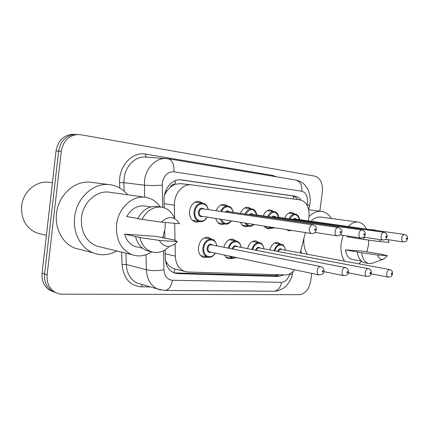 <?xml version="1.0" encoding="UTF-8"?>
<svg xmlns="http://www.w3.org/2000/svg" width="429" height="429" viewBox="0 0 429 429"><rect width="100%" height="100%" fill="white"/><g stroke="black" fill="none" stroke-linecap="round" stroke-linejoin="round"><path stroke-width="0.64" d="M207.942 257.202L203.636 257.486C199.817 255.915 198.085 252.424 198.439 247.007C199.946 240.176 203.325 236.974 208.564 237.398L211.647 239.216M232.556 258.387L228.566 258.735C226.839 258.21 225.498 256.982 224.549 255.051M199.903 221.627L195.704 222.184C191.28 220.742 189.221 217.01 189.538 210.971C190.873 204.531 194.064 201.34 199.11 201.389L202.681 203.137M225.155 223.986L221.251 224.56C218.533 223.9 216.693 221.857 215.733 218.441M248.847 226.196L245.206 226.785C243.087 226.319 241.506 224.834 240.46 222.335M271.117 228.276L267.707 228.877L263.932 226.029M291.763 230.416L288.889 230.845L286.481 229.585M308.274 220.865L308.987 217.353C309.636 207.657 306.767 201.861 300.375 199.962L191.189 184.813C182.652 183.655 173.959 194.01 174.394 205.201L174.63 218.452M170.157 187.312L175.145 184.143C173.032 183.977 171.369 185.033 170.157 187.312L166.956 190.964L164.495 195.147M165.487 260.666L167.133 263.385C168.999 265.964 171.187 267.728 173.681 268.667L175.938 269.23M180.598 183.644L175.402 184.18M300.252 252.928L305.351 232.556M175.086 243.892L175.305 256.102C175.751 263.851 178.77 268.924 184.363 271.332L187.832 272.002L285.478 274.93C288.808 274.925 291.795 273.198 294.433 269.75M174.721 223.305L175.021 240.433M247.517 248.622C249.206 243.13 252.086 240.572 256.145 240.937L258.939 242.61M223.852 247.26C225.611 241.468 228.695 238.792 233.092 239.221L236.03 240.969M269.766 249.919C271.391 244.696 274.088 242.246 277.853 242.557L280.507 244.16M263.293 215.873C264.993 211.733 267.444 209.749 270.651 209.926L273.6 211.465M240.471 213.401C242.256 209.105 244.857 207.057 248.278 207.255L251.415 208.859M216.173 210.773C218.05 206.311 220.817 204.193 224.474 204.418L227.82 206.086M284.77 218.205C286.395 214.205 288.706 212.28 291.72 212.441L294.498 213.921M311.717 273.38L310.752 280.77C309.116 289.205 305.373 293.844 299.522 294.691L62.403 294.181C59.465 294.165 56.767 293.366 54.322 291.795C48.944 287.961 46.541 282.303 47.126 274.823L61.25 151.346L58.628 151.158C60.435 141.264 65.734 135.693 74.517 134.443L77.402 134.529L74.517 134.443C65.734 135.693 60.435 141.264 58.628 151.158L44.595 273.997L58.628 151.158L56.038 150.97C57.835 141.125 63.117 135.585 71.879 134.341L74.748 134.427M56.145 292.809L51.78 290.889C46.418 287.071 44.021 281.44 44.595 273.997C44.021 281.44 46.418 287.071 51.78 290.889L56.145 292.809M53.614 291.908L49.271 289.999C43.914 286.191 41.522 280.582 42.096 273.176L56.038 150.97M300.895 200.053C299.292 197.828 297.335 196.53 295.023 196.166L180.716 179.815C172.195 178.77 163.642 188.948 164.098 199.962L164.253 207.818M179.74 179.772L291.897 195.822C294.171 196.176 296.101 197.437 297.694 199.592M61.25 151.346C63.068 141.404 68.377 135.8 77.182 134.545L80.813 134.744L314.934 176.163C320.468 178.035 322.94 183.29 322.351 191.919L319.836 211.175M165.101 249.85L165.267 257.963C165.712 265.524 168.688 270.517 174.19 272.946L177.853 273.67L278.716 276.453L283.896 274.882M164.72 230.899L164.87 238.197M279.858 274.764L275.649 275.761L174.844 272.898L173.901 272.833L174.796 269.01M309.073 216.575C313.052 212.639 317.203 210.912 321.525 211.39C325.557 211.985 328.866 214.355 331.456 218.506M344.482 261.154C341.463 256.408 340.374 250.338 341.221 242.932L343.087 235.339M348.278 226.517C351.469 223.155 354.783 221.68 358.231 222.093C361.706 222.672 364.446 225 366.441 229.086M368.752 240.079L368.441 245.157L366.892 251.818M310.977 221.251C314.157 218.061 317.487 216.677 320.962 217.101L358.231 222.093M383.746 259.041L372.635 263.175L368.752 263.54C364.929 262.457 362.548 258.859 361.609 252.745L345.404 249.893L362.88 251.142L380.378 254.038L387.403 255.663L383.746 259.041C380.957 259.942 378.877 258.596 377.504 255.003L387.403 255.663M352.547 259.507L352.134 259.432C348.621 258.467 346.38 255.287 345.404 249.893M377.504 255.003L361.609 252.745M364.923 262.838L364.473 262.757C360.644 261.674 358.258 258.086 357.309 252.011M359.105 238.642L347.141 236.792L347.49 236.014M361.588 261.293L358.81 263.819M307.48 254.274C304.665 250.166 303.459 244.921 303.855 238.529M301.705 253.196L300.863 250.488M387.752 239.618L389.2 242.396L379.316 241.516L380.705 239.757M359.438 237.848L359.084 238.685L363.401 239.35L364.35 237.275M372.576 229.955L374.549 229.933L376.313 230.48M363.401 239.35L379.316 241.516M368.27 229.343L374.549 229.933M41.951 234.239L36.781 232.963C26.04 228.067 20.989 219.106 21.622 206.092C22.962 191.457 36.851 180.062 49.684 182.368L52.413 182.743M116.876 250.981C109.025 255.309 101.056 255.915 92.964 252.788C80.791 247.983 72.678 232.7 74.651 217.112C76.544 197.554 93.999 182.132 109.974 184.69C117.037 185.709 122.925 189.071 127.627 194.777M81.682 249.882L74.667 248.075C62.655 243.366 54.628 228.566 56.521 213.524C58.317 194.648 75.434 179.805 91.2 182.314L109.974 184.69M151.689 251.828C145.216 256.108 138.556 257.03 131.708 254.59C120.747 249.399 115.707 239.398 116.581 224.592C118.232 207.958 132.792 194.825 145.822 197.329C151.807 198.386 156.649 201.598 160.344 206.966M165.299 222.463L165.085 228.555L162.704 237.757M101.432 247.222L96.428 246.005C85.698 241.023 80.711 231.585 81.478 217.701C82.979 202.107 97.077 189.859 109.84 192.283L145.19 197.243M168.699 246.986C163.304 252.07 157.448 253.625 151.147 251.646C145.388 249.383 141.602 244.664 139.784 237.5L124.635 234.127L155.77 236.347L173.697 239.827L177.322 241.618L176.126 242.959C169.535 248.262 163.916 247.415 159.261 240.412L177.322 241.618M138.304 247.26L135.162 246.546C129.949 244.551 126.442 240.412 124.635 234.127M159.261 240.412L139.784 237.5M150.386 251.469L146.933 250.675C141.189 248.418 137.403 243.731 135.585 236.615M137.789 218.517L126.727 216.538C131.397 208.558 137.537 205.062 145.136 206.049L150.751 206.923M161.476 222.125C168.479 215.53 174.49 216.066 179.504 223.729L161.476 222.125L141.956 219.375C146.959 210.258 153.652 206.204 162.023 207.223C167.852 208.505 172.061 212.269 174.657 218.522M141.956 219.375L137.736 218.618C142.723 209.572 149.394 205.555 157.749 206.569L161.116 207.084M165.658 191.044L166.956 190.964M293.377 198.992L293.382 196.192M275.595 275.761L275.949 274.646M166.114 263.492L167.133 263.385M175.145 184.143L175.359 180.598M165.181 253.786L175.305 256.102M164.173 203.7L174.394 205.201M42.096 273.176L47.126 274.823M291.897 195.822L295.023 196.166M306.998 205.024L307.464 202.729C307.883 196.353 306.006 192.519 301.834 191.232L173.879 171.814C167.739 171.648 163.883 175.364 162.318 182.952L162.661 207.352M310.038 203.11C310.982 196.337 308.011 188.889 307.432 188.481L304.772 184.867C302.306 182.298 299.345 180.695 295.897 180.051C300.22 181.37 302.198 185.097 301.834 191.232M144.589 197.158L144.509 180.706C145.822 168.168 155.593 158.054 165.46 158.521L166.801 158.601M295.897 180.051L168.243 158.794L144.712 157.025C134.942 156.558 125.332 166.307 124.083 178.416L123.89 182.695L144.294 185.14C149.485 185.634 155.454 185.639 162.205 185.172M119.739 187.993L119.578 182.69C118.688 166.082 132.486 151.373 145.587 154.129L272.565 175.402L272.554 176.163M272.565 175.402L276.474 176.812M150.418 286.926L141.238 286.824C129.848 285.73 123.45 278.276 122.045 264.462L121.675 252.15M160.725 289.999L157.363 288.937C150.6 285.542 146.938 279.156 146.375 269.771L126.282 264.484C126.871 273.557 130.518 279.762 137.226 283.092L141.227 284.255M163.551 250.724L163.942 269.862C157.33 270.86 151.475 270.833 146.375 269.771L146.005 254.729M119.578 182.69L123.89 182.695L124.137 191.152M125.949 253.19L126.282 264.484L122.045 264.462M163.256 236.309L163.288 237.875M163.942 269.862C164.489 276.217 167.305 279.681 172.399 280.244L281.494 282.357C285.36 282.025 288.106 279.204 289.725 273.911M142.358 284.583L141.238 286.824M145.587 154.129C145.469 155.7 145.833 156.714 146.68 157.17M172.399 280.244C171.332 286.481 168.849 289.881 164.94 290.454L164.559 290.449M281.494 282.357C280.491 287.768 278.003 290.712 274.018 291.205L273.659 291.2M289.8 273.868L292.262 274.801C291.05 280.823 285.591 286.862 285.135 286.835C284.818 287.441 279.059 291.43 274.018 291.205L164.94 290.454L157.363 288.937L141.173 284.239M168.243 158.794C172.463 160.205 174.34 164.548 173.879 171.814M307.126 204.526C308.923 205.282 309.7 205.834 309.454 206.177L308.644 209.395M275.649 275.761L278.716 276.453M174.844 272.898L177.853 273.67M180.507 179.799L181.387 179.89M292.959 219.369C294.117 218.184 295.216 218.12 296.251 219.171M404.52 234.465C406.998 235.467 407.995 236.867 407.518 238.674C406.134 241.479 407.443 241.243 403.346 241.967C402.134 241.548 401.614 240.229 401.796 238.009C402.257 235.687 403.163 234.507 404.52 234.465L295.35 219.042L293.913 219.509M406.263 238.572C406.392 239.403 406.628 239.425 406.976 238.642C406.848 237.811 406.612 237.789 406.263 238.572M289.167 218.833C290.626 215.465 292.637 213.862 295.2 214.017L288.599 213.127M299.555 219.637C297.082 213.277 293.886 213.047 289.966 218.946M274.115 250.745C275.568 246.155 277.944 244.004 281.242 244.294C282.979 244.063 284.406 246.026 285.521 250.187M285.349 250.155C284.711 242.911 276.56 243.361 274.892 250.89M388.32 277.134L388.181 277.107C387.033 276.641 386.55 275.354 386.733 273.257C387.248 270.753 388.25 269.519 389.736 269.568C392.792 271.487 391.822 269.814 392.589 273.804M392.009 273.863C391.87 273.037 391.623 273.026 391.264 273.836C391.404 274.662 391.65 274.673 392.009 273.863M389.607 269.546L281.108 249.367C279.912 249.222 278.995 249.951 278.351 251.55M277.568 251.399C278.807 248.681 280.282 248.059 281.992 249.533M274.764 227.735L271.519 228.341L268.913 226.818M270.227 227.021L272.12 227.863L274.169 227.643M271.718 217.079C272.951 215.83 274.126 215.749 275.246 216.854M384.014 232.32C386.341 233.086 387.371 234.534 387.103 236.663C385.682 239.543 387.033 239.344 382.786 240.074C381.488 239.634 380.931 238.267 381.113 235.971C381.59 233.564 382.555 232.346 384.014 232.32L274.265 216.709L272.699 217.219M385.735 236.561C385.875 237.419 386.132 237.446 386.497 236.636C386.357 235.773 386.1 235.746 385.735 236.561M267.734 216.511C269.267 213.02 271.396 211.363 274.131 211.535L267.347 210.623M278.748 217.347C276.083 210.768 272.688 210.526 268.559 216.629M254.016 224.469C252.397 225.96 250.729 226.544 249.024 226.222C247.41 225.89 246.133 224.839 245.19 223.08M246.214 223.241C248.332 226.153 250.826 226.544 253.689 224.421M249.147 214.65C250.456 213.326 251.721 213.234 252.933 214.387M365.213 234.524C364.918 236.77 363.427 237.945 360.746 238.047C359.357 237.58 358.751 236.165 358.928 233.794C359.427 231.295 360.462 230.035 362.028 230.014L251.866 214.237L250.15 214.795M363.717 234.4C363.872 235.29 364.146 235.317 364.537 234.481C364.377 233.585 364.103 233.558 363.717 234.4M244.959 214.05C246.568 210.424 248.831 208.708 251.753 208.902L244.766 207.958M256.655 214.924C253.78 208.103 250.166 207.851 245.806 214.168M231.494 220.924C229.252 223.557 227.113 224.571 225.075 223.97C222.866 223.455 221.294 221.857 220.367 219.171M221.316 219.321C223.965 224.27 227.273 224.791 231.231 220.881M225.112 212.076C226.512 210.655 227.869 210.559 229.193 211.77M341.688 232.212C341.784 234.17 340.24 235.387 337.044 235.87C335.558 235.371 334.899 233.896 335.076 231.446C335.601 228.85 336.706 227.547 338.395 227.536L228.035 211.604L226.142 212.221M340.041 232.078C340.218 233.006 340.513 233.033 340.926 232.164C340.749 231.236 340.454 231.204 340.041 232.078M220.704 211.433C222.394 207.663 224.807 205.882 227.938 206.102L220.742 205.121M233.156 212.344C232.1 205.459 224.131 204.799 221.578 211.561M207.228 217.101C205.142 220.586 202.574 222.072 199.528 221.562C195.603 220.297 193.785 216.983 194.069 211.615C195.254 205.893 198.08 203.056 202.547 203.115L195.12 202.097M208.108 209.593C206.735 200.96 195.763 202.568 194.948 211.728C193.57 220.495 203.271 224.624 206.982 217.063M202.761 216.398C199.903 217.246 198.418 215.808 198.311 212.082C199.41 208.338 201.265 207.304 203.877 208.982M202.617 208.794C200.81 208.751 199.667 209.883 199.19 212.194C199.072 214.361 199.812 215.69 201.405 216.184L311.497 233.521C309.899 232.985 309.186 231.451 309.363 228.92C309.915 226.212 311.1 224.86 312.923 224.871L202.617 208.794M314.516 229.574C314.714 230.539 315.031 230.566 315.476 229.665C315.277 228.7 314.956 228.668 314.516 229.574M251.903 249.474C253.416 244.637 255.957 242.385 259.524 242.717C260.623 243.157 262.704 243.093 264.033 248.831M263.846 248.799C263.149 241.232 254.365 241.752 252.708 249.63M366.918 276.464L366.747 276.426C365.529 275.927 365.009 274.598 365.192 272.442C365.739 269.83 366.811 268.559 368.409 268.634C370.441 269.197 371.417 270.651 371.332 273M370.683 273.075C370.533 272.217 370.265 272.206 369.884 273.042C370.039 273.9 370.302 273.911 370.683 273.075M368.254 268.602L259.331 247.941C258.001 247.78 257.003 248.573 256.344 250.332M255.539 250.177C256.815 247.249 258.397 246.562 260.28 248.123M228.282 248.139C229.847 243.018 232.572 240.653 236.449 241.044C238.974 241.677 240.562 243.795 241.2 247.399M240.996 247.356C240.24 239.436 230.732 240.047 229.107 248.305M343.945 275.74L343.731 275.697C342.439 275.155 341.886 273.777 342.069 271.568C342.648 268.838 343.795 267.524 345.527 267.632C347.624 268.27 348.621 269.771 348.52 272.136M347.785 272.222C347.619 271.332 347.334 271.321 346.927 272.19C347.099 273.08 347.383 273.091 347.785 272.222M345.334 267.594L236.181 246.423C234.69 246.241 233.607 247.12 232.936 249.067M225.788 256.944L232.443 258.355L229.445 256.081M232.11 248.9C233.424 245.731 235.124 244.975 237.21 246.621M230.646 256.338C232.277 258.07 234.175 258.467 236.341 257.534M200.745 255.609L207.523 257.089C204.14 255.711 202.606 252.611 202.922 247.796C204.263 241.725 207.25 238.883 211.888 239.269C213.814 239.066 215.481 241.27 216.897 245.876M216.666 245.833C215.798 236.99 204.633 238.615 203.786 247.908C202.477 256.199 211.331 260.06 215.176 253.083M211.154 252.236C208.473 252.965 207.105 251.587 207.051 248.107C208.221 244.267 210.081 243.243 212.634 245.029M320.661 266.506L211.529 244.809C209.658 244.637 208.456 245.769 207.915 248.219C207.786 250.161 208.408 251.405 209.781 251.946L210.071 252.011M319.219 274.962L318.956 274.903C317.589 274.319 316.993 272.892 317.176 270.629C317.787 267.771 319.037 266.409 320.913 266.554C323.112 267.358 324.131 268.913 323.975 271.208M323.144 271.31C322.957 270.388 322.646 270.372 322.222 271.273C322.41 272.195 322.715 272.206 323.144 271.31M173.681 268.667L184.363 271.332M180.271 183.607L191.189 184.813M277.853 242.557L277.536 242.503M256.145 240.937L255.759 240.867M233.092 239.221L232.609 239.135M208.564 237.398L207.963 237.285M71.879 134.341L77.182 134.545M49.271 289.999L54.322 291.795M292.278 274.748L293.146 271.289M310.038 203.121L309.502 205.99M403.346 241.967L385.655 239.307M299.715 219.659C298.965 216.211 297.458 214.328 295.2 214.017M280.957 244.24L274.49 243.082M392.583 273.825C390.969 277.005 392.412 276.496 388.181 277.107L371.16 273.782M382.786 240.074L363.792 237.189M271.519 228.341L264.886 227.284M278.925 217.374C278.137 213.84 276.539 211.894 274.131 211.535M360.746 238.047L340.294 234.91M249.024 226.222L242.219 225.128M365.213 234.513C365.513 232.362 364.446 230.861 362.028 230.014M256.853 214.95C256.022 211.331 254.322 209.314 251.753 208.902M337.044 235.87L314.983 232.443M225.075 223.97L218.098 222.828M341.693 232.202C342.428 230.598 341.328 229.043 338.395 227.536M233.376 212.376C232.271 208.381 230.459 206.29 227.938 206.102M311.497 233.521C313.856 233.918 315.471 232.652 316.339 229.724M199.528 221.562L192.374 220.372M316.339 229.703C316.709 227.327 315.572 225.718 312.923 224.871M208.349 209.631C207.389 205.759 205.453 203.587 202.547 203.115M259.175 242.653L252.558 241.447M371.332 273.032C370.946 275.397 369.417 276.528 366.747 276.426L348.396 272.764M236.014 240.964L229.242 239.704M348.514 272.179C348.616 274.201 347.023 275.37 343.731 275.697L323.9 271.637M232.443 258.355L236.829 257.636M210.06 252.005L318.956 274.903C322.431 274.555 324.104 273.337 323.97 271.262M211.341 239.167L204.418 237.848M207.523 257.089C210.483 257.872 213.111 256.553 215.406 253.131M321.525 211.39L308.73 209.77M361.384 261.116L352.134 259.432M368.752 263.54L364.473 262.757M142.551 248.23L135.162 246.546M151.147 251.646L146.933 250.675M131.708 254.59L96.428 246.005M92.964 252.788L74.667 248.075M46.412 235.339L36.781 232.963"/></g></svg>
